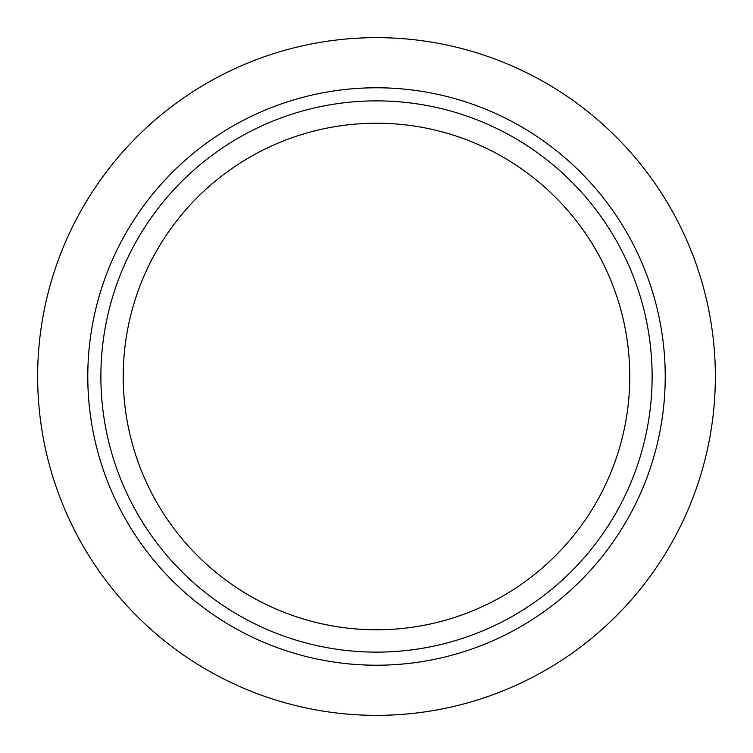 <?xml version="1.0" encoding="UTF-8"?>
<svg xmlns="http://www.w3.org/2000/svg" width="753" height="753" viewBox="0 0 753 753"><rect width="100%" height="100%" fill="white"/><g stroke="black" fill="none" stroke-linecap="round" stroke-linejoin="round"><path stroke-width="1.13" d="M715.35 376.5A338.85 338.85 0 0 1 207.075 669.954A338.85 338.85 0 0 1 207.075 83.046A338.85 338.85 0 0 1 715.35 376.5M665.228 376.5A288.728 288.728 0 0 1 232.14 626.543A288.728 288.728 0 0 1 232.14 126.457A288.728 288.728 0 0 1 665.228 376.5M100.874 376.5A275.626 275.626 0 0 1 376.5 100.874A275.626 275.626 0 0 1 652.126 376.5A275.626 275.626 0 0 1 376.5 652.126A275.626 275.626 0 0 1 100.874 376.5M123.219 376.5A253.281 253.281 0 0 0 503.136 595.849A253.281 253.281 0 0 0 503.136 157.151A253.281 253.281 0 0 0 123.219 376.5"/></g></svg>
